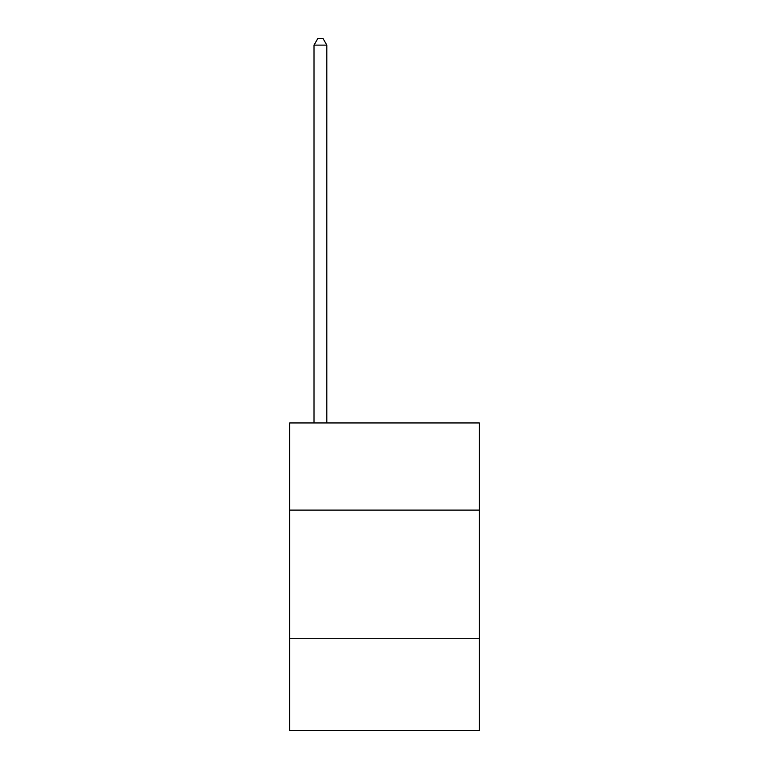 <?xml version="1.0" encoding="UTF-8"?>
<svg xmlns="http://www.w3.org/2000/svg" width="769" height="769" viewBox="0 0 769 769"><rect width="100%" height="100%" fill="white"/><g stroke="black" fill="none" stroke-linecap="round" stroke-linejoin="round"><path stroke-width="1.15" d="M479.347 510.107L479.347 422.95L289.653 422.95L289.653 510.107L479.347 510.107L479.347 730.55L289.653 730.55L289.653 510.107M479.347 638.27L289.653 638.27M326.825 422.95L326.825 45.111L314.012 45.111L314.012 422.95M314.012 45.111L317.857 38.45L322.98 38.45L326.825 45.111"/></g></svg>
